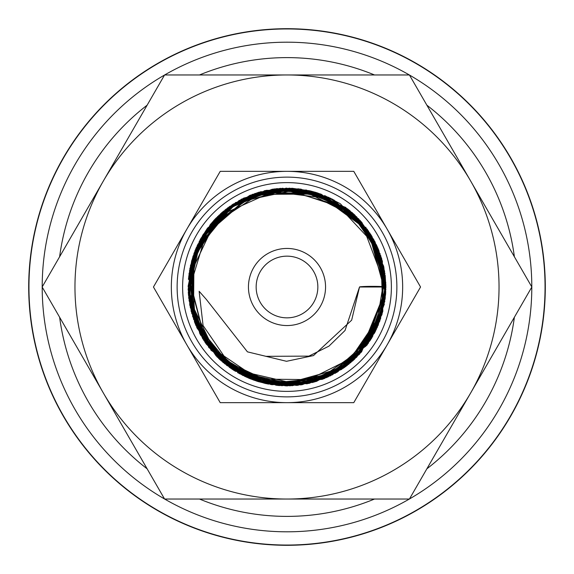 <?xml version="1.0" encoding="UTF-8"?>
<svg xmlns="http://www.w3.org/2000/svg" width="574" height="574" viewBox="0 0 574 574"><rect width="100%" height="100%" fill="white"/><g stroke="black" fill="none" stroke-linecap="round" stroke-linejoin="round"><path stroke-width="0.86" d="M378.862 250.407L385.85 284.496L385.886 287.438L365.911 346.129L318.218 379.687L258.874 379.098L227.11 360.587L203.067 325.508L199.135 291.276L206.274 299.355L247.43 351.848L286.519 361.297L313.497 355.579L351.654 320.177L359.518 287A13.188 0.646 180 0 1 372.698 286.354A13.188 0.646 180 0 1 385.886 287L359.518 287L345.031 330.488L328.967 346.136L308.891 356.131L265.733 356.325M268.56 384.142L258.013 381.538L249.79 378.61M249.166 378.352L237.564 372.605M287 28.7A258.3 258.3 0 0 0 28.7 287A258.3 258.3 0 0 0 287 545.3A258.3 258.3 0 0 0 545.3 287A258.3 258.3 0 0 0 287 28.7M287 531.804A244.804 244.804 0 0 1 164.645 499.036A244.804 244.804 0 0 0 409.355 499.036M409.456 498.978A244.804 244.804 0 0 0 531.804 287.057M531.804 286.943A244.804 244.804 0 0 0 409.456 75.022M409.355 74.964A244.804 244.804 0 0 0 164.645 74.964A244.804 244.804 0 0 1 287 42.196M545.049 287A258.049 258.049 0 0 0 287 28.951A258.049 258.049 0 0 0 28.951 287A258.049 258.049 0 0 0 287 545.049A258.049 258.049 0 0 0 545.049 287M531.84 287L409.42 74.964L287 74.964A212.036 212.036 0 0 0 103.37 393.018A212.036 212.036 0 0 0 287 499.036L409.42 499.036L470.63 393.018A212.036 212.036 0 0 0 287 74.964L164.58 74.964L42.16 287L164.58 499.036L287 499.036A212.036 212.036 0 0 0 470.63 393.018L531.84 287M420.548 287L353.778 171.346L287 171.346A115.654 115.654 0 0 0 186.837 344.831A115.654 115.654 0 0 0 287 402.654L353.778 402.654L387.163 344.831A115.654 115.654 0 0 0 287 171.346L220.222 171.346L153.452 287L220.222 402.654L287 402.654A115.654 115.654 0 0 0 387.163 344.831L420.548 287M325.551 287A38.551 38.551 0 0 0 287 248.449A38.551 38.551 0 0 0 248.449 287A38.551 38.551 0 0 0 287 325.551A38.551 38.551 0 0 0 325.551 287M391.382 287A104.382 104.382 0 0 0 287 182.618A104.382 104.382 0 0 0 182.618 287A104.382 104.382 0 0 0 287 391.382A104.382 104.382 0 0 0 391.382 287M396.871 287A109.871 109.871 0 0 0 287 177.129A109.871 109.871 0 0 0 177.129 287A109.871 109.871 0 0 0 287 396.871A109.871 109.871 0 0 0 396.871 287M256.155 287A30.845 30.845 0 0 1 287 256.155A30.845 30.845 0 0 1 317.845 287A30.845 30.845 0 0 1 287 317.845A30.845 30.845 0 0 1 256.155 287M164.544 75.022A244.804 244.804 0 0 0 42.196 286.943A244.804 244.804 0 0 1 164.544 75.022M42.196 287.057A244.804 244.804 0 0 0 164.544 498.978A244.804 244.804 0 0 1 42.196 287.057M514.383 256.765A229.385 229.385 0 0 0 426.877 105.193M374.513 74.964A229.385 229.385 0 0 0 199.487 74.964M199.487 499.036A229.385 229.385 0 0 0 374.513 499.036M426.877 468.807A229.385 229.385 0 0 0 514.383 317.235M147.123 105.193A229.385 229.385 0 0 0 59.617 256.765M59.617 317.235A229.385 229.385 0 0 0 147.123 468.807M385.843 289.827L359.489 354.251L297.325 385.341L235.067 371.127L194.478 321.949L192.448 258.171L229.844 206.31L280.169 188.387L332.604 199.25L371.514 235.598L385.871 286.964L378.029 248.391L331.7 198.834L264.535 190.676L207.874 227.749L188.286 292.69L205.069 342.341L244.797 376.429L296.442 385.419L345.426 366.772L371.694 338.079L384.845 301.12M384.365 304.084L370.625 339.779L344.335 367.525L309.278 383.353L270.993 384.58L233.697 370.28L205.105 342.42L189.879 305.533L190.46 265.604L203.361 234.257L238.992 200.57L286.361 188.114L333.903 199.967L369.957 233.188L385.864 286.964L367.432 229.471L318.649 193.33L257.095 192.756L207.365 228.387L189.047 273.511L194.686 322.437L222.82 362.216L266.128 383.654L314.473 381.983L356.598 357.243L381.882 314.81L383.669 266.207L361.857 222.403L321.203 194.22L272.542 189.19L227.778 207.802L197.255 245.5L188.344 293.63L203.885 340.561L239.573 373.767L285.752 385.864L332.36 374.858L368.199 343.467L385.147 298.918M382.844 311.273L344.536 367.425L278.971 385.556L232.779 369.663L199.838 333.716L188.15 286.34L200.513 239.064L252.309 194.399L320.708 194.041L367.288 229.284L385.85 284.668L385.879 286.978L361.096 221.521L328.773 197.377L289.511 188.15L249.826 195.375L216.326 217.847L195.009 250.687L188.172 289.569L196.947 327.883L219.856 359.633L253.313 379.974L292.216 385.706L330.466 375.812L361.563 351.941L385.771 291.692M385.247 298.1L371.385 338.574L341.666 369.376L301.544 384.802L258.795 381.775L211.045 350.284L188.681 297.684L199.221 241.518L239.128 200.477L276.467 188.688L315.435 192.29L349.939 210.737L374.6 241.13L385.85 287M382.413 312.758L352.651 360.981L301.508 384.831L245.328 376.63L202.866 338.947L188.423 294.656L195.834 248.7L223.473 211.232L265.217 190.546L316.633 192.663L360.027 220.337L373.861 239.753M385.886 287.617L378.137 325.358L356.576 357.265L324.454 378.51L286.634 385.879L229.392 367.367L193.474 319.101L194.034 253.364L235.541 202.543L299.829 188.982L358.52 218.716L378.747 250.156L385.871 286.971L385.183 275.298M385.678 293.321L375.296 331.557L350.707 362.617L315.786 381.581L276.288 385.298L227.06 365.616L195.095 323.499L189.477 270.756L211.892 222.683L243.706 198.102L282.681 188.215L348.762 209.783L380.196 253.952M385.549 295.065L372.217 337.153L326.556 377.62L265.827 383.59L220.194 359.898L192.62 316.496L192.871 256.707L227.541 207.996L266.293 190.317L309.257 190.676L347.815 209.001L374.951 241.733L385.807 282.867L378.252 324.977L353.476 360.221L316.547 381.366L271.961 384.724L230.339 368.027L200.455 334.907L188.25 292.044M194.277 252.79L213.765 220.524L243.663 198.123L298.322 188.781L349.365 210.256L380.856 255.911L382.829 311.381L345.727 366.556L282.056 385.757L246.382 377.14L216.154 355.923L195.82 325.279L188.114 289.475L194.012 253.342L212.767 221.729L241.884 199.034L277.12 188.616L317.393 192.907L352.544 212.968M368.451 230.942L384.953 273.489L375.561 330.954L335.525 373.172L278.67 385.52L224.671 363.765L191.68 313.296L194.127 253.055L232.37 204.581L291.922 188.243L310.355 190.92L316.583 192.649M317.185 192.835L353.562 213.88M354.079 214.353L376.537 245.041M378.438 249.36L385.879 286.978L383.827 267.061M385.692 293.063L378.237 325.128L337.864 371.78L277.802 385.463L221.313 360.888L190.288 307.607L195.526 249.482L232.52 204.48M250.565 195.095L317.609 192.972L354.323 214.611L378.646 249.948L385.771 291.979L374.578 332.956L347.191 365.459L308.432 383.482L265.375 383.489L226.823 365.459L202.622 338.552L189.729 304.765L189.843 268.625L202.945 234.924L233.245 204.028L273.791 189.004L316.848 192.735L354.223 214.482L372.275 236.947M385.599 294.419L375.052 332.03L350.728 362.61L316.36 381.416L277.486 385.419L217.395 357.236L188.688 297.447M188.537 295.976L194.93 250.924L220.638 213.672L260.445 191.766L306.308 190.023M308.798 190.554L352.034 212.516M354.108 214.382L382.399 260.991L382.076 314.143L354.316 359.439L307.176 383.798L254.182 380.275L223.135 362.488M206.166 343.862L188.537 277.823L217.632 216.477L279.875 188.408L345.519 207.293L375.181 242.278L385.871 286.971L373.746 239.545L340.325 203.727L324.597 195.547M385.649 293.723L367.26 344.737L324.626 378.445L286.871 385.879L249.138 378.345L217.144 356.985L195.72 325.02L188.129 286.239L196.301 247.616L218.959 215.264L252.495 194.335L300.876 189.111L345.821 207.515L376.609 245.234L385.692 293.063L367.023 345.074L322.358 379.335L267.125 383.848L218.672 358.513L191.171 311.316L193.086 256.054L225.13 209.876L276.424 188.688L316.791 192.713M365.731 227.196L384.616 271.122L380.605 318.792L354.531 359.216L312.658 382.492L255.401 380.648L208.828 347.579L188.43 294.275L200.886 238.404L250.149 195.253L315.449 192.283L368.35 230.841L385.628 294.06L376.228 329.605L354.488 359.267L323.471 378.897L287.33 385.879M286.706 385.879L263.997 383.167L206.145 343.919L188.71 276.238L202.536 235.605L232.233 204.667L272.263 189.233L315.083 192.19L356.633 216.8L381.581 258.156L385.879 287L377.14 246.354L352.479 212.897L316.231 192.548L274.817 188.875L229.241 206.791L197.772 244.416M382.492 312.586L348.827 364.174L313.067 382.384M300.575 384.939L231.882 369.075L206.102 343.905L191.149 311.28L189.011 273.776L201 238.203L225.424 209.639L258.745 192.24L306.387 190.051L349.451 210.342M376.508 244.983L385.785 282.602L379.823 321.081L359.475 354.266L327.883 377.025L289.942 385.836L242.601 375.331L205.815 343.403L188.71 298.128L195.217 250.221M385.864 289.196L377.018 327.919M336.823 372.397L297.748 385.326L256.865 381.208L221.112 360.716L196.688 327.273M188.416 279.323L191.816 260.216M199.831 240.327L207.214 228.588M210.608 224.219L211.124 223.595M213.643 220.696L215.824 218.357M220.488 213.837L222.741 211.842M228.969 206.941L255.387 193.309M258.91 192.19L319.869 193.739M385.656 293.601L377.254 327.395L337.62 371.916L279.789 385.613M247.99 377.821L202.636 338.574L189.083 300.611L191.845 260.216L210.371 224.463L241.503 199.156L280.177 188.351L320.177 193.904L354.861 215.078L377.886 248.04L385.879 286.978L370.854 234.558L330.473 198.181L276.704 188.681L226.163 209.051L191.486 261.493L195.332 324.073M372.935 335.905L348.762 364.232L315.772 381.588L278.591 385.527L242.723 375.41L219.354 359.116M385.376 296.88L370.13 340.547L346.395 366.054M343.589 368.092L302.139 384.716L257.597 381.409"/></g></svg>

